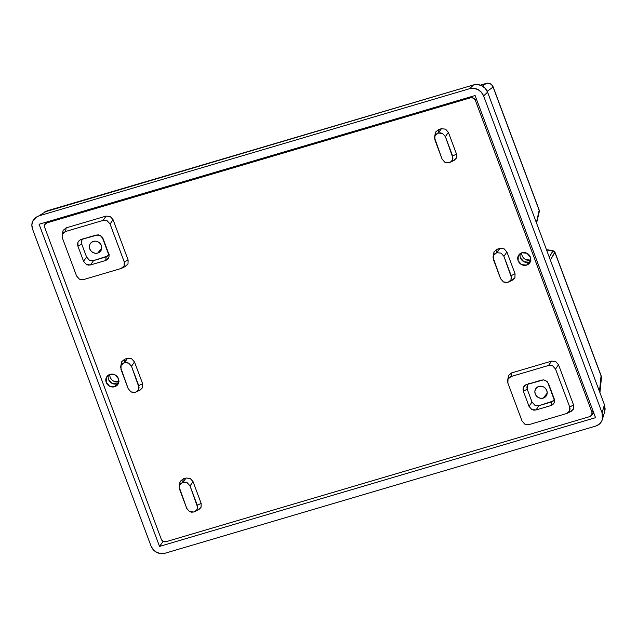 <?xml version="1.0" encoding="UTF-8"?>
<svg xmlns="http://www.w3.org/2000/svg" width="637" height="637" viewBox="0 0 637 637"><rect width="100%" height="100%" fill="white"/><g stroke="black" fill="none" stroke-linecap="round" stroke-linejoin="round"><path stroke-width="0.96" d="M109.731 374.468A7.118 6.585 -141.1 0 0 118.84 381.834M118.8 382.112L117.55 383.665L118.8 382.112M521.639 252.857A7.118 6.585 -141.1 0 0 530.756 260.214M530.709 260.493L529.458 262.046L530.709 260.493M546.53 249.847A22.032 20.376 -141.1 0 0 553.051 250.898L549.333 257.061M604.696 411.637L605.15 408.93L604.449 404.766L487.576 92.166L483.61 95.948L602.076 412.808L483.61 95.948L481.365 92.246L477.925 89.57L473.809 88.328L469.62 88.694L38.873 215.879L35.266 217.806L32.806 220.991L31.85 224.965L32.551 229.129L151.017 545.989L153.262 549.691L156.702 552.367L160.819 553.609L165.007 553.242L595.754 426.057L599.361 424.131L601.822 420.938L602.777 416.972L602.076 412.808L604.449 404.766L487.576 92.166L485.33 88.463L481.891 85.788L477.774 84.546L473.586 84.912L44.486 212.017M159.537 546.419L39.088 224.248L475.091 95.518L595.539 417.681L159.537 546.419L163.112 541.378L159.537 546.419L39.088 224.248L475.091 95.518L595.539 417.681L159.537 546.419M550.336 260.039L554.875 252.053L601.065 375.878L599.481 391.468L601.065 375.878L554.915 252.427L550.233 260.191M119.079 381.77L113.792 381.205M530.987 260.151L525.7 259.593M38.873 215.879L469.62 88.694L473.586 84.912L47.058 210.847L38.873 215.879M602.371 419.504L604.744 411.462L604.449 404.766L602.076 412.808L602.371 419.504L601.822 420.938C600.667 423.39 598.645 425.094 595.754 426.057L165.007 553.242C162.045 554.007 159.274 553.712 156.702 552.367C154.114 551.037 152.219 548.911 151.017 545.989L32.551 229.129C31.539 226.143 31.627 223.428 32.806 220.991L36.452 216.954M486.135 83.455L480.417 85.143L486.254 83.407L482.472 86.106L486.135 83.455C489.375 82.818 491.684 84.02 493.086 87.062L487.209 91.306L493.086 87.062L539.236 210.513L493.086 87.062A5.622 5.526 -125.9 0 0 486.135 83.455M536.322 222.998L539.197 210.114M599.927 392.671L601.408 378.203A5.622 5.176 -174.2 0 0 601.065 375.878L601.408 378.195L601.057 375.512L554.931 252.148M486.381 83.391L486.254 83.407C489.455 82.778 491.74 83.917 493.126 86.839L539.244 210.202L539.3 211.58A1.871 1.784 -164.9 0 0 539.236 210.513L536.386 222.711M554.915 252.427A1.871 1.823 -152.4 0 0 553.051 251.177A1.871 1.823 27.6 0 1 554.915 252.427L554.875 252.053A1.871 1.815 143.4 0 0 553.051 250.898L552.892 250.843M539.236 210.513A1.871 1.784 15.1 0 1 539.292 211.58L536.561 223.189M546.435 249.593L553.004 250.763L549.261 257.165M553.051 250.898L554.931 252.156M44.773 222.576L45.259 223.858L44.773 222.576M592.728 413.907L593.987 413.54L592.728 413.907M483.61 95.948L487.576 92.166C486.373 89.236 484.478 87.11 481.891 85.788C479.319 84.434 476.548 84.148 473.586 84.912L469.62 88.694C472.582 87.93 475.353 88.217 477.925 89.57C480.513 90.892 482.408 93.018 483.61 95.948M108.497 375.074A6.744 6.235 -141.1 0 0 110.082 381.921A6.744 6.235 -141.1 0 0 116.985 383.864L114.652 386.739A6.744 6.235 38.9 0 1 107.112 384.031A6.744 6.235 38.9 0 1 107.096 376.324A6.744 6.235 38.9 0 1 110.034 374.373L106.371 377.462L106.212 382.367L109.644 386.213L114.652 386.739L118.307 383.649L118.474 378.752L115.042 374.906L110.034 374.373A6.744 6.235 38.9 0 1 117.574 377.088A6.744 6.235 38.9 0 1 117.59 384.796A6.744 6.235 38.9 0 1 114.652 386.739L116.985 383.864A6.744 6.235 -141.1 0 0 118.514 383.163M520.405 253.454A6.744 6.235 -141.1 0 0 521.998 260.302A6.744 6.235 -141.1 0 0 528.893 262.245L526.568 265.127A6.744 6.235 38.9 0 1 519.02 262.412A6.744 6.235 38.9 0 1 519.012 254.704A6.744 6.235 38.9 0 1 521.942 252.754L518.287 255.843L518.128 260.748L521.56 264.594L526.568 265.127L530.223 262.03L530.382 257.133L526.95 253.287L521.942 252.754A6.744 6.235 38.9 0 1 529.49 255.469A6.744 6.235 38.9 0 1 529.498 263.177A6.744 6.235 38.9 0 1 526.568 265.127L528.893 262.245A6.744 6.235 -141.1 0 0 530.43 261.544M97.748 253.072A6.37 5.892 38.9 0 1 90.621 250.508A6.37 5.892 38.9 0 1 90.613 243.223A6.37 5.892 38.9 0 1 93.384 241.391L91.338 242.49L89.928 244.305L89.387 246.575L89.777 248.94L91.059 251.042L93.018 252.563L95.367 253.279L97.748 253.072L99.802 251.973L101.203 250.15L101.753 247.889L101.355 245.516L100.081 243.414L98.114 241.893L95.765 241.176L93.384 241.391A6.37 5.892 38.9 0 1 100.511 243.955A6.37 5.892 38.9 0 1 100.519 251.233A6.37 5.892 38.9 0 1 97.748 253.072L101.737 248.135L97.748 253.072M543.21 398.109A6.37 5.892 38.9 0 1 536.083 395.545A6.37 5.892 38.9 0 1 536.075 388.267A6.37 5.892 38.9 0 1 538.846 386.428L536.8 387.527L535.391 389.35L534.849 391.612L535.239 393.977L536.521 396.087L538.48 397.607L540.829 398.316L543.21 398.109L545.264 397.01L546.665 395.195L547.215 392.925L546.817 390.561L545.543 388.459L543.576 386.93L541.227 386.221L538.846 386.428A6.37 5.892 38.9 0 1 545.973 388.992A6.37 5.892 38.9 0 1 545.981 396.27A6.37 5.892 38.9 0 1 543.21 398.109L547.199 393.18L543.21 398.109M44.67 227.353L44.757 224.63L46.788 222.91L470.616 97.772L473.395 98.074L475.298 100.208L591.932 412.147L591.845 414.87L589.814 416.59L165.986 541.721L163.199 541.426L161.296 539.292L44.67 227.353L161.296 539.292A3.75 3.464 38.9 0 0 165.986 541.721L589.814 416.59A3.75 3.464 38.9 0 0 591.932 412.147L475.298 100.208L476.357 98.902L475.298 100.208A3.75 3.464 38.9 0 0 470.616 97.772L46.788 222.91L47.775 221.684L46.788 222.91A3.75 3.464 38.9 0 0 44.67 227.353M453.353 160.659L456.379 158.119L456.506 154.066L448.376 132.321L445.55 129.144L441.409 128.714L438.59 129.55L435.565 132.09L435.087 133.81M511.893 280.328L514.919 277.78L515.046 273.735L506.917 251.989L504.09 248.812L499.949 248.374L497.123 249.21L494.097 251.758L493.627 253.47M570.433 411.629L573.459 409.081L573.587 405.028L558.514 364.738L555.687 361.553L551.554 361.123L511.622 372.916L508.597 375.464L508.127 377.176M124.971 266.584L127.997 264.037L128.125 259.992L113.06 219.693L110.233 216.516L106.092 216.086L66.16 227.871L63.135 230.419L62.665 232.131M139.471 390.29L142.497 387.742L142.616 383.689L134.487 361.951L131.66 358.766L127.527 358.336L124.701 359.172L121.675 361.72L121.205 363.432M198.011 509.95L201.037 507.402L201.157 503.357L193.027 481.612L190.2 478.435L186.06 478.005L183.241 478.833L180.215 481.381L179.738 483.093M108.019 255.907L93.52 260.613L89.387 260.183L86.56 256.998L81.767 244.186L81.417 242.116L81.894 240.141L83.121 238.557M108.545 379.485L111.969 383.331L116.985 383.864M520.453 257.866L523.885 261.711L528.893 262.245M592.983 410.841L591.932 412.147L592.983 410.841M471.603 96.553L470.616 97.772L471.603 96.553M553.481 400.944L538.982 405.65L536.895 405.841L534.849 405.22L532.022 402.043L527.229 389.231L526.879 387.161L527.356 385.178L528.583 383.593M567.36 413.222L571.246 411.311L573.459 409.081L573.587 405.028L569.701 406.947L573.587 405.028L558.514 364.738L555.536 369.062L569.701 406.947L569.574 410.992L566.548 413.54L529.013 424.624L524.872 424.194L522.045 421.017L507.888 383.132L522.045 421.017L524.872 424.194L529.013 424.624L566.548 413.54L568.347 412.585L569.574 410.992L570.051 409.018L569.701 406.947L555.536 369.062L552.709 365.885L550.655 365.264L548.568 365.455L511.033 376.539L509.234 377.494L508.007 379.087L507.538 381.061L507.888 383.132L508.007 379.087L511.033 376.539L548.568 365.455L551.554 361.123L511.622 372.916L511.033 376.539L511.622 372.916L508.597 375.464L507.601 380.4M529.036 406.374L523.343 391.15L522.993 389.072L523.471 387.097L524.697 385.512L526.496 384.549L541.577 380.098L543.672 379.907L545.718 380.528L548.545 383.705L554.238 398.929L554.588 401.007L554.118 402.982L552.884 404.567L551.093 405.53L536.004 409.981L533.917 410.172L531.863 409.551L529.036 406.374L532.022 402.043L527.229 389.231L523.343 391.15L529.036 406.374L532.022 402.043L534.849 405.22L538.982 405.65L536.004 409.981L551.093 405.53L551.682 401.907L538.982 405.65L536.004 409.981L531.863 409.551L529.036 406.374M543.425 379.891L525.764 384.828M554.588 400.848L547.637 382.104M121.898 268.185L125.784 266.266L127.997 264.037L128.125 259.992L124.239 261.903L128.125 259.992L113.06 219.693L110.074 224.025L124.239 261.903L124.111 265.955L121.086 268.495L83.551 279.579L79.41 279.149L76.583 275.972L62.426 238.095L76.583 275.972L79.41 279.149L81.464 279.77L83.551 279.579L121.086 268.495L122.885 267.54L124.111 265.955L124.589 263.973L124.239 261.903L110.074 224.025L107.247 220.84L103.106 220.41L65.571 231.494L63.772 232.457L62.545 234.042L62.076 236.016L62.426 238.095L62.545 234.042L65.571 231.494L103.106 220.41L106.092 216.086L66.16 227.871L65.571 231.494L66.16 227.871L63.135 230.419L62.139 235.356M83.574 261.329L77.881 246.105L77.531 244.035L78.009 242.052L79.235 240.468L81.034 239.512L96.123 235.053L100.256 235.483L103.083 238.668L108.776 253.892L109.126 255.963L108.656 257.937L107.43 259.53L105.631 260.485L90.542 264.944L88.455 265.127L86.401 264.506L83.574 261.329L86.56 256.998L81.767 244.186L77.881 246.105L83.574 261.329L86.56 256.998L89.387 260.183L93.52 260.613L90.542 264.944L105.631 260.485L106.22 256.862L93.52 260.613L90.542 264.944L86.401 264.506L83.574 261.329M97.963 234.846L80.302 239.783M109.126 255.811L102.175 237.06M508.82 281.928L512.705 280.009L514.919 277.78L515.046 273.735L511.161 275.646L511.033 279.699L508.82 281.928L507.578 282.366L509.807 281.283L511.033 279.699L511.511 277.724L503.931 256.321L506.917 251.989L503.931 256.321L511.161 275.646L515.046 273.735L506.917 251.989L504.09 248.812L499.949 248.374L497.123 249.21L496.534 252.833L499.949 248.374L496.964 252.706L494.734 253.797L493.508 255.381L493.038 257.356L500.61 278.759L493.388 259.434L493.508 255.381L496.534 252.833L497.123 249.21L494.097 251.758L493.102 256.695M503.931 256.321L501.104 253.136L496.964 252.706L501.104 253.136L503.931 256.321M500.61 278.759L503.437 281.936L505.491 282.557L507.578 282.366L503.437 281.936L500.61 278.759M136.398 391.882L140.283 389.971L142.497 387.742L142.616 383.689L138.739 385.608L138.611 389.653L136.398 391.882L135.155 392.328L137.385 391.245L138.611 389.653L139.089 387.678L131.509 366.275L138.739 385.608L142.616 383.689L134.487 361.951L131.509 366.275L128.682 363.098L126.628 362.477L124.111 362.795L127.527 358.336L124.701 359.172L124.111 362.795L122.312 363.751L121.086 365.343L120.616 367.318L128.188 388.721L120.966 369.388L121.086 365.343L124.111 362.795L124.701 359.172L121.675 361.72L120.68 366.657M128.188 388.721L131.015 391.898L133.069 392.519L135.155 392.328L131.015 391.898L128.188 388.721M450.279 162.26L454.165 160.349L456.379 158.119L456.506 154.066L452.62 155.985L452.493 160.03L450.279 162.26L449.037 162.706L451.267 161.615L452.493 160.03L452.971 158.056L445.39 136.652L452.62 155.985L456.506 154.066L448.376 132.321L445.39 136.652L442.564 133.475L440.517 132.854L438.001 133.173L441.409 128.714L438.59 129.55L438.001 133.173L436.202 134.128L434.975 135.713L434.498 137.696L442.078 159.099L434.848 139.766L434.975 135.713L438.001 133.173L438.59 129.55L435.565 132.09L434.561 137.035M442.078 159.099L444.905 162.276L449.037 162.706L444.905 162.276L442.078 159.099M194.938 511.551L198.824 509.632L201.037 507.402L201.157 503.357L197.271 505.268L197.151 509.321L194.938 511.551L193.696 511.997L195.925 510.906L197.151 509.321L197.621 507.347L190.049 485.943L197.271 505.268L201.157 503.357L193.027 481.612L190.049 485.943L187.222 482.758L185.168 482.145L182.652 482.456L186.06 478.005L183.241 478.833L182.652 482.456L180.852 483.419L179.626 485.004L179.156 486.979L186.729 508.382L179.499 489.057L179.626 485.004L182.652 482.456L183.241 478.833L180.215 481.381L179.212 486.318M186.729 508.382L189.555 511.559L191.61 512.18L193.696 511.997L189.555 511.559L186.729 508.382M82.619 239.042L81.894 240.141L81.767 244.186L77.881 246.105L78.009 242.052L80.222 239.823M98.464 234.902L101.745 236.582M109.118 256.09L108.656 257.937L105.631 260.485L106.22 256.862L109.245 254.314M106.092 216.086L103.106 220.41L107.247 220.84L110.074 224.025L113.06 219.693L110.233 216.516L106.092 216.086M127.527 358.336L124.541 362.668L128.682 363.098L131.509 366.275L134.487 361.951L131.66 358.766L127.527 358.336M186.06 478.005L183.082 482.328L187.222 482.758L190.049 485.943L193.027 481.612L190.2 478.435L186.06 478.005M528.081 384.079L527.356 385.178L527.229 389.231L523.343 391.15L523.471 387.097L525.684 384.867M543.926 379.939L547.207 381.627M554.58 401.127L554.118 402.982L551.093 405.53L551.682 401.907L554.708 399.359M551.554 361.123L548.568 365.455L552.709 365.885L555.536 369.062L558.514 364.738L555.687 361.553L551.554 361.123M441.409 128.714L438.431 133.045L442.564 133.475L445.39 136.652L448.376 132.321L445.55 129.144L441.409 128.714M486.254 83.407L480.402 85.135M553.004 250.763L554.636 251.615M46.78 221.979L45.315 223.794M593.764 412.625L591.439 415.507"/></g></svg>

